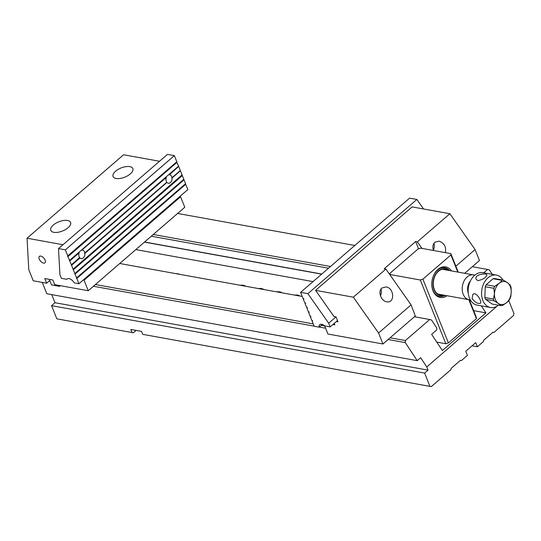 <?xml version="1.0" encoding="UTF-8"?>
<svg xmlns="http://www.w3.org/2000/svg" width="541" height="541" viewBox="0 0 541 541"><rect width="100%" height="100%" fill="white"/><g stroke="black" fill="none" stroke-linecap="round" stroke-linejoin="round"><path stroke-width="0.81" d="M500.736 305.597L498.275 303.386L494.136 300.87L485.581 299.322L492.182 304.056L500.736 305.597L502.623 305.422L506.66 302.575A11.631 8.271 100.2 0 0 511.218 292.194L510.785 296.732M485.581 299.322A12.842 9.129 100.2 0 1 484.858 297.516L493.412 299.058L494.454 293.824L493.811 288.285L485.257 286.737A12.842 9.129 100.2 0 1 486.122 284.776L494.677 286.317L499.012 283.443C500.655 282.294 501.541 281.239 501.669 280.272L493.115 278.723A12.842 9.129 100.2 0 1 494.704 278.568L503.258 280.116L507.397 282.632L509.859 284.843M511.069 287.366L510.028 284.722M511.089 287.433L511.218 292.194A11.631 8.271 100.2 0 0 507.397 282.632A11.631 8.271 100.2 0 0 499.012 283.443A11.631 8.271 100.2 0 0 494.454 293.824A11.631 8.271 100.2 0 0 498.275 303.386A11.631 8.271 100.2 0 0 506.66 302.575C508.303 301.418 509.189 300.363 509.318 299.396M470.447 280.86A9.806 6.965 100.2 0 0 468.242 293.06M470.285 281.192A9.691 6.891 100.2 0 0 468.208 292.688M470.278 299.815A12.599 8.96 -79.8 0 1 469.061 299.714A12.599 8.96 -79.8 0 1 462.264 290.199A12.599 8.96 -79.8 0 1 467.16 276.951A12.599 8.96 -79.8 0 1 473.544 274.909A12.599 8.96 -79.8 0 1 474.721 275.241M484.858 297.516L485.257 286.737M486.122 284.776L493.115 278.723M503.002 280.069A16.48 11.713 100.2 0 0 496.374 275.099A16.48 11.713 100.2 0 0 481.916 289.232A16.48 11.713 100.2 0 0 490.511 307.525A16.48 11.713 100.2 0 0 498.464 305.185M496.374 275.099L482.957 272.671A16.48 11.713 100.2 0 0 468.499 286.804A16.48 11.713 100.2 0 0 477.094 305.104L490.511 307.525M472.124 298.524C475.079 302.446 477.845 304.022 480.422 303.244C482.308 302.101 476.344 290.93 472.814 294.446L472.124 298.524M477.926 280.657C483.005 279.521 486.007 277.621 486.934 274.95C486.427 272.705 473.842 274.51 476.141 279.264L477.926 280.657M509.406 299.883L510.799 296.678M448.563 270.399A13.572 9.643 100.2 0 0 433.307 280.448A13.572 9.643 100.2 0 0 444.08 295.197M443.322 295.061A13.207 9.386 -79.8 0 1 435.505 291.741A13.207 9.386 -79.8 0 1 439.319 270.628A13.207 9.386 -79.8 0 1 447.806 270.257M444.966 295.359A14.539 10.333 -79.8 0 1 439.63 296.36M444.797 267.748A14.539 10.333 -79.8 0 1 449.443 270.554M457.774 272.062L450.923 254.933L422.9 279.163L448.401 342.913L476.425 318.683L468.817 299.667M450.923 254.933L450.829 253.614L458.241 272.143M436.776 342.115L445.811 343.745L420.31 280.001L390.122 274.544L390.027 273.225L418.051 248.995L420.634 248.163L450.829 253.614M420.31 280.001L422.9 279.163M469.277 299.748L476.323 317.364L476.425 318.683M447.049 295.731A15.506 11.023 -79.8 0 1 432.759 290.159A15.506 11.023 -79.8 0 1 437.872 269.438A15.506 11.023 -79.8 0 1 451.532 270.933M390.122 274.544L390.622 275.788M448.401 342.913L445.811 343.745M449.612 270.588A14.539 10.333 100.2 0 0 444.885 267.761A14.539 10.333 100.2 0 0 437.513 270.115A14.539 10.333 100.2 0 0 431.867 285.405A14.539 10.333 100.2 0 0 439.711 296.38A14.539 10.333 100.2 0 0 445.128 295.386M49.305 279.359L51.523 284.897L59.571 286.351L59.226 285.472M59.571 286.351L60.349 285.682M492.851 332.323L493.879 332.505L513.497 315.545L513.95 313.543L508.79 300.654M483.728 272.813L487.597 269.472L489.362 269.918L492.296 274.361M136.136 330.416L133.39 332.789L56.832 318.825L51.578 305.679L424.617 373.087L428.039 370.125L426.768 366.933L420.655 357.702L417.233 360.664L405.29 342.609L388.113 339.505M431.285 386.619L142.716 334.345L431.285 386.619L450.903 369.659L451.208 368.326L460.553 360.245L461.493 360.509L467.41 355.39L465.754 351.251L475.715 342.636L477.372 346.774L483.289 341.662L483.593 340.33L492.932 332.248L493.879 332.505M417.233 360.664L46.797 293.722L42.272 282.409M325.601 328.211L319.298 327.068M314.111 326.135L93.417 286.257M153.299 234.483L330.497 266.503M487.597 269.472L472.32 266.706M354.822 245.479L177.617 213.458M390.108 337.78L405.392 340.539L429.71 319.515L414.433 316.755M302.25 296.482L119.737 263.501M95.412 284.532L313.212 323.883M321.293 325.344L324.708 325.959M56.832 318.825L133.39 332.789M142.716 334.345L141.532 331.396L130.8 329.455L131.977 332.404M429.879 386.233L424.617 373.087M51.76 294.622L54.999 302.717L51.578 305.679M460.465 360.32L461.493 360.509M472.036 345.814L477.372 346.774M497.03 306.186L426.768 366.933M429.71 319.515L431.475 319.968L436.756 327.947L436.655 330.01L431.637 334.345L442.362 350.548L485.953 312.86L481.328 305.868M405.392 340.539L405.29 342.609M469.723 300.864L470.217 300.992L469.744 300.904M470.724 300.553L470.217 300.992M321.658 274.145L144.461 242.125M144.589 242.016L321.787 274.037M328.502 268.228L151.304 236.207M135.825 249.59L313.023 281.611M473.632 310.635L485.953 312.86M294.595 295.102A9.691 4.504 158.2 0 1 299.971 296.069M276.478 291.829A9.691 4.504 158.2 0 1 281.854 292.796M258.368 288.556A9.691 4.504 158.2 0 1 263.738 289.523M240.251 285.283A9.691 4.504 158.2 0 1 245.621 286.25M176.17 273.699A9.211 4.281 158.2 0 1 179.538 274.307M54.999 302.717L428.039 370.125M174.351 155.625L65.366 249.847L58.489 248.603L167.473 154.381L174.351 155.625L176.806 161.766L67.591 256.028L69.579 260.377L80.054 251.315A4.254 3.023 -79.8 0 1 80.893 250.591L167.243 175.933A4.254 3.023 -79.8 0 1 168.082 175.21L178.564 166.148L176.623 161.928M168.494 174.858A4.254 3.023 -79.8 0 1 168.981 174.763L169.387 174.811A4.254 3.023 100.2 0 1 169.8 174.844A4.254 3.023 100.2 0 1 172.052 177.678L171.801 177.725A4.254 3.023 -79.8 0 1 171.842 178.192L180.133 170.692M171.842 178.192L180.227 170.942M168.981 174.763L178.374 166.31M169.387 174.811L178.476 166.554M81.306 250.233A4.254 3.023 -79.8 0 1 81.792 250.145L166.371 177.421A4.254 3.023 100.2 0 0 166.777 182.236L84.612 253.107A4.254 3.023 -79.8 0 1 84.653 253.567L166.817 182.533A4.254 3.023 -79.8 0 1 166.642 182.351M82.205 250.185A4.254 3.023 -79.8 0 1 82.617 250.219A4.254 3.023 -79.8 0 1 84.863 253.053M81.792 250.145L166.175 177.191A4.254 3.023 -79.8 0 1 166.466 176.609M69.579 260.377L71.331 264.759L79.588 257.617A4.254 3.023 -79.8 0 1 79.182 252.796L78.986 252.573A4.254 3.023 -79.8 0 1 79.277 251.991M69.796 260.918L79.182 252.796M71.331 264.759L79.628 257.915A4.254 3.023 -79.8 0 1 79.459 257.732M84.653 253.567L166.817 182.533M69.491 260.782L78.986 252.573M67.821 255.994L65.366 249.847M68.038 256.535L177.022 162.307M172.052 177.678L180.315 170.53L178.78 166.689M167.149 182.642A4.254 3.023 100.2 0 0 168.292 183.216A4.254 3.023 100.2 0 0 170.449 182.527A4.254 3.023 100.2 0 0 172.112 178.347M84.93 253.729A4.254 3.023 -79.8 0 1 83.26 257.908A4.254 3.023 -79.8 0 1 81.103 258.598A4.254 3.023 -79.8 0 1 79.96 258.023L79.628 257.915M180.532 171.071L182.067 174.912L73.082 269.141L71.547 265.3L79.96 258.023M182.337 175.582L183.818 179.301L74.834 273.523L73.353 269.81L182.337 175.582L181.884 175.074M184.035 179.842L185.577 183.683L76.585 277.905L75.05 274.064L184.035 179.842L183.636 179.456M58.489 248.603L59.909 274.645L61.383 278.331L66.814 279.312L67.415 278.784M66.814 279.312A5.816 3.07 49.2 0 1 67.084 279.007A5.816 3.07 49.2 0 1 74.306 282.916L78.925 283.755L187.91 189.526L185.387 183.839M78.925 283.755L76.802 278.446L185.793 184.224M76.585 277.905L76.802 278.446M74.834 273.523L75.05 274.064M73.082 269.141L73.353 269.81M76.504 278.311L185.489 184.089M74.753 273.929L183.737 179.707M73.049 269.675L182.033 175.453M67.74 256.4L176.724 162.172M49.765 280.515L46.654 283.207L33.238 280.779L28.768 269.601L27.05 238.223L123.578 154.767L159.507 161.259M62.979 244.721L27.05 238.223M53.829 232.326A10.664 4.957 -21.8 0 0 65.535 229.526A10.664 4.957 -21.8 0 0 70.58 222.439A10.664 4.957 -21.8 0 0 58.834 221.796A10.664 4.957 -21.8 0 0 50.78 230.358A10.664 4.957 -21.8 0 0 53.829 232.326M129.806 166.635A10.664 4.957 158.2 0 1 132.856 168.596A10.664 4.957 158.2 0 1 124.795 177.157A10.664 4.957 158.2 0 1 113.055 176.515A10.664 4.957 158.2 0 1 118.1 169.434A10.664 4.957 158.2 0 1 129.806 166.635M179.95 196.41L180.586 196.768L84.058 280.224L83.422 279.873M46.654 283.207L44.788 278.541L52.842 279.995L54.709 284.661L88.251 290.72L184.779 207.264L180.586 196.768M88.251 290.72L84.058 280.224M43.591 263.088A4.254 2.245 -130.8 0 0 44.971 262.811A4.254 2.245 -130.8 0 0 43.889 258.125A4.254 2.245 -130.8 0 0 39.405 256.373A4.254 2.245 -130.8 0 0 39.764 260.079A4.254 2.245 -130.8 0 0 43.591 263.088M324.661 325.858L327.934 334.034L382.947 343.975L415.305 316.005L411.099 304.874L385.875 269.053L353.334 297.185L378.565 333.006L411.099 304.874M381.932 287.995C377.611 291.308 380.972 301.06 386.68 301.79C394.991 303.65 394.423 288.055 386.139 286.913L381.932 287.995M382.947 343.975L378.565 333.006M336.387 321.516L337.976 321.8L336.022 316.898L334.007 316.539L315.572 290.361L412.1 206.905L449.862 213.729L417.321 241.861L415.657 241.563L384.205 268.749L385.875 269.053M353.334 297.185L315.572 290.361M464.685 273.306L479.482 260.519L475.093 249.55L449.862 213.729M455.853 266.179L475.093 249.55M332.925 324.512L334.845 324.857L334.25 323.362M381.013 289.05A7.27 5.167 -79.8 0 1 380.445 295.853M433.53 250.49C432.36 247.041 432.807 244.289 434.869 242.233L439.069 241.144C444.289 243.139 446.393 246.966 445.371 252.633M417.321 241.861L421.926 248.393M418.565 248.826L415.657 241.563M433.382 250.084A7.27 5.167 100.2 0 0 433.95 243.281M307.288 307.531L306.828 307.93L307.416 307.843L306.51 307.139L305.077 303.548L305.658 303.46L305.516 303.088L304.759 302.75L303.325 299.166L303.907 299.078L303.758 298.706L303.007 298.368L300.6 292.356L409.584 198.128L416.868 199.446L423.583 208.982M305.537 303.149L305.077 303.548M303.785 298.767L303.325 299.166M309.046 311.914L308.58 312.319L309.168 312.225L308.262 311.521L306.828 307.93M310.798 316.296L310.338 316.701L310.919 316.607L310.771 316.235L310.013 315.903L308.58 312.319M337.483 320.57L330.159 326.899L324.735 325.919A5.816 3.07 -130.8 0 0 319.758 324.668A5.816 3.07 -130.8 0 0 319.183 327.17L314.159 326.264L312.089 321.084L312.671 320.989L311.772 320.286L310.338 316.701M335.995 316.898L328.685 323.214L307.883 293.668L300.6 292.356M307.883 293.668L416.868 199.446M330.159 326.899L328.685 323.214M312.549 320.685L312.089 321.084M319.183 327.17L322.314 324.465M494.136 300.87A12.842 9.129 -79.8 0 1 493.412 299.058M493.811 288.285A12.842 9.129 -79.8 0 1 494.677 286.317M501.669 280.272A12.842 9.129 -79.8 0 1 503.258 280.116M473.544 274.909L442.274 269.262M469.061 299.714L437.791 294.061"/></g></svg>
